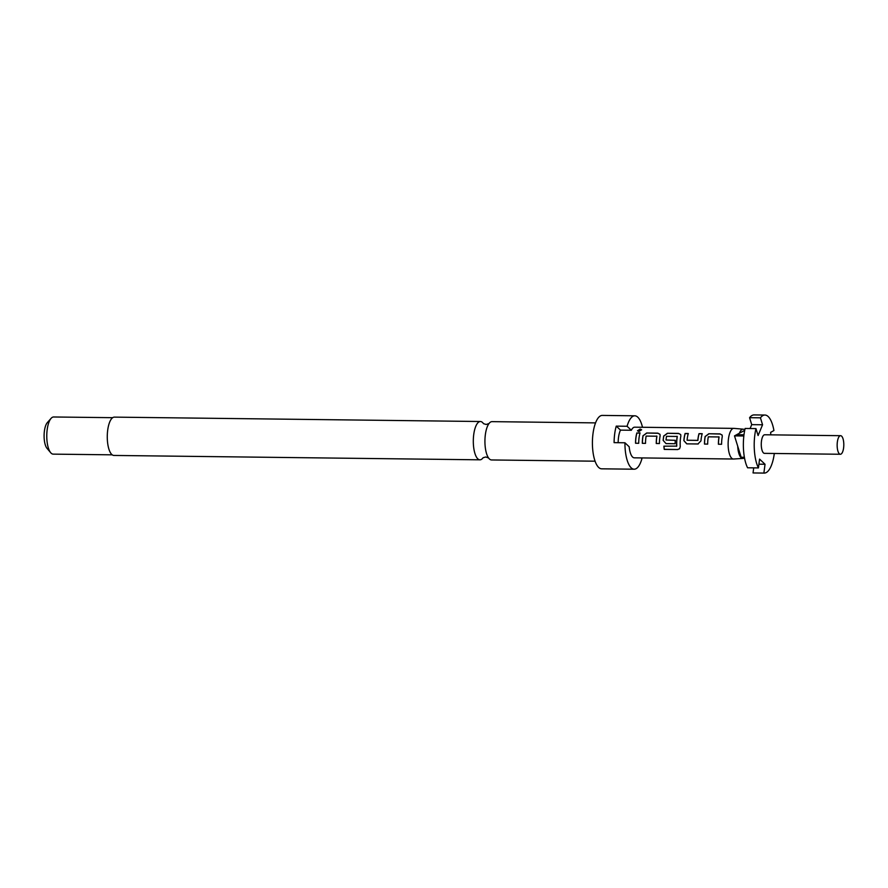 <?xml version="1.0" encoding="UTF-8"?>
<svg xmlns="http://www.w3.org/2000/svg" width="888" height="888" viewBox="0 0 888 888"><rect width="100%" height="100%" fill="white"/><g stroke="black" fill="none" stroke-linecap="round" stroke-linejoin="round"><path stroke-width="1.33" d="M641.602 429.848L640.215 429.293L637.517 430.869M638.927 431.557L641.591 429.737L640.181 429.082L637.473 430.758L638.927 431.557M482.983 457.886A19.159 6.86 -89.3 0 1 479.931 459.818A19.159 6.86 -89.3 0 1 473.726 434.598A19.159 6.86 -89.3 0 1 480.397 421.511A19.159 6.86 -89.3 0 1 483.394 423.509M595.548 422.888L492.019 421.645A19.159 6.86 90.7 0 0 488.866 423.72A19.159 6.86 90.7 0 0 485.348 434.732A19.159 6.86 90.7 0 0 488.456 457.808A19.159 6.86 90.7 0 0 491.564 459.962L595.093 461.194M112.676 417.682L53.646 416.983A18.581 6.649 90.7 0 0 51.082 418.37A18.581 6.649 90.7 0 0 47.175 429.681A18.581 6.649 90.7 0 0 50.672 452.68A18.581 6.649 90.7 0 0 53.202 454.134L112.232 454.834M51.082 418.37L47.33 422.61A13.931 4.984 90.7 0 0 44.4 431.091A13.931 4.984 90.7 0 0 47.02 448.351L50.672 452.68M642.501 427.272A26.707 9.557 90.7 0 0 634.82 415.806L602.297 415.418A26.707 9.557 90.7 0 0 592.995 433.666A26.707 9.557 90.7 0 0 601.653 468.82L634.176 469.208A26.707 9.557 90.7 0 0 641.913 458.763L641.014 457.908M744.788 430.003A14.63 5.239 90.7 0 0 743.223 429.182L733.932 428.371A15.329 5.483 90.7 0 0 733.788 428.371A15.329 5.483 90.7 0 0 728.46 438.839A15.329 5.483 90.7 0 0 733.421 459.018L634.321 457.831A15.329 5.483 -89.3 0 1 629.181 446.775L624.941 442.779A26.707 9.557 90.7 0 0 634.176 469.208M624.941 442.779L614.096 442.646A26.707 9.557 -89.3 0 1 614.685 433.921A26.707 9.557 -89.3 0 1 616.25 426.129L627.083 426.262L631.335 430.258A15.329 5.483 -89.3 0 1 634.687 427.184L733.788 428.371M480.397 421.511L114.363 417.127A19.159 6.86 90.7 0 0 107.692 430.214A19.159 6.86 90.7 0 0 113.897 455.444L479.931 459.818M764.246 473.093L753.401 472.96A29.027 10.39 -89.3 0 1 753.046 472.938L763.891 473.071A29.027 10.39 90.7 0 0 764.246 473.093A29.027 10.39 90.7 0 0 774.314 453.468M840.592 435.686L764.701 434.776A9.291 3.319 90.7 0 0 761.471 441.125A9.291 3.319 90.7 0 0 764.479 453.357L840.37 454.256A9.291 3.319 90.7 0 0 843.6 447.918A9.291 3.319 90.7 0 0 840.592 435.686A9.291 3.319 90.7 0 0 837.351 442.035A9.291 3.319 90.7 0 0 840.37 454.256M743.223 429.182A14.63 5.239 90.7 0 0 739.404 433.211L744.71 430.369M618.17 442.69A15.329 5.483 -89.3 0 1 618.503 437.529A15.329 5.483 -89.3 0 1 620.49 430.125L631.335 430.258M636.874 432.9A15.329 5.483 90.7 0 0 635.875 437.74A15.329 5.483 90.7 0 0 635.542 443.245L638.727 443.29A15.329 5.483 90.7 0 1 639.06 437.773A15.329 5.483 90.7 0 1 640.059 432.933L636.94 433.044A15.096 5.406 90.7 0 0 635.619 443.234L635.542 443.245M643.023 435.642A15.329 5.483 90.7 0 0 642.668 437.817A15.329 5.483 90.7 0 0 642.335 443.334L645.52 443.367A15.329 5.483 90.7 0 1 645.865 437.851A15.329 5.483 90.7 0 1 646.131 436.086L656.865 436.208A15.329 5.483 90.7 0 0 656.587 437.984A15.329 5.483 90.7 0 0 656.254 443.501L659.44 443.534A15.329 5.483 90.7 0 1 659.773 438.017A15.329 5.483 90.7 0 1 660.128 435.841L659.962 434.299L657.808 433.144L646.653 433.011L643.101 435.742A15.096 5.406 90.7 0 0 642.424 443.323L642.335 443.334M663.747 435.886A15.329 5.483 90.7 0 0 663.392 438.062A15.329 5.483 90.7 0 0 663.158 440.404L666.033 443.612L675.169 443.723A15.329 5.483 90.7 0 1 675.28 440.326L666.033 439.993A15.329 5.483 90.7 0 1 666.233 438.095A15.329 5.483 90.7 0 1 666.5 436.33L677.233 436.452A15.329 5.483 90.7 0 0 676.956 438.228A15.329 5.483 90.7 0 0 676.7 446.109L663.891 446.176A15.329 5.483 90.7 0 0 664.246 449.406L677.633 449.561L679.586 448.762L680.264 446.597A15.329 5.483 90.7 0 1 680.497 438.272A15.329 5.483 90.7 0 1 680.841 436.086L680.674 434.543L678.521 433.4L667.365 433.266L663.813 435.997A15.096 5.406 90.7 0 0 663.236 440.437L663.158 440.404M688.255 433.655L685.17 433.622A15.096 5.406 90.7 0 0 683.96 440.692L686.835 443.845L697.901 443.989L700.976 440.859A15.329 5.483 90.7 0 1 701.209 438.517A15.329 5.483 90.7 0 1 702.219 433.677L699.023 433.644A15.329 5.483 90.7 0 0 698.024 438.483A15.329 5.483 90.7 0 0 697.824 440.37L687.09 440.237A15.329 5.483 90.7 0 1 687.29 438.35A15.329 5.483 90.7 0 1 688.3 433.511L685.114 433.477A15.329 5.483 90.7 0 0 684.104 438.317A15.329 5.483 90.7 0 0 683.871 440.648L686.746 443.856L698.257 443.967M705.172 436.385A15.329 5.483 90.7 0 0 704.828 438.561A15.329 5.483 90.7 0 0 704.495 444.078L707.681 444.111A15.329 5.483 90.7 0 1 708.014 438.594A15.329 5.483 90.7 0 1 708.291 436.829L719.014 436.952A15.329 5.483 90.7 0 0 718.736 438.728A15.329 5.483 90.7 0 0 718.403 444.244L721.589 444.278A15.329 5.483 90.7 0 1 721.933 438.761A15.329 5.483 90.7 0 1 722.277 436.585L722.111 435.042L719.957 433.888L708.802 433.755L705.25 436.485A15.096 5.406 90.7 0 0 704.573 444.067L704.495 444.078M656.687 436.008L656.942 436.308A15.096 5.406 90.7 0 0 656.343 443.489L656.254 443.501M677.056 436.252L677.311 436.552A15.096 5.406 90.7 0 0 676.789 446.065L676.501 446.331M733.421 459.018A15.329 5.483 90.7 0 0 733.566 459.018L742.879 458.43A14.63 5.239 90.7 0 0 744.455 457.653M675.28 440.359L666.033 439.993M718.847 436.752L719.091 437.051A15.096 5.406 90.7 0 0 718.492 444.233L718.403 444.244M702.175 433.821L699.089 433.788A15.096 5.406 90.7 0 0 697.901 440.415L687.09 440.237M744.388 457.276L741.158 457.242L737.717 446.209A14.63 5.239 90.7 0 0 742.879 458.43M770.795 434.854L770.64 432.389L773.925 430.525A29.027 10.39 90.7 0 0 764.934 415.04A29.027 10.39 90.7 0 0 760.428 417.815L749.583 417.693A29.027 10.39 -89.3 0 1 754.101 414.907L764.934 415.04M749.583 417.693L751.714 424.642L762.559 424.775L760.428 417.815M763.891 473.071L765.034 464.258L759.573 459.107L758.43 467.921A29.027 10.39 90.7 0 1 755.966 428.604L758.097 435.553L762.559 424.775M755.966 428.604L745.121 428.471A29.027 10.39 -89.3 0 0 747.585 467.787L758.43 467.921M758.907 464.18L765.034 464.258M753.712 467.865L753.046 472.938M751.714 424.642L750.105 428.527M743.989 434.798L736.652 434.709L739.404 433.211M743.844 435.997L734.498 435.875L736.296 434.898L743.955 434.998M737.717 446.209L734.498 435.875M620.49 430.125L616.25 426.129M634.82 415.806A26.707 9.557 90.7 0 0 627.083 426.262M640.015 433.078L636.94 433.044M635.619 443.234L638.727 443.279M656.343 443.489L659.44 443.523M659.995 434.376L657.808 433.144M657.864 433.3L646.653 433.011M646.708 433.166L643.101 435.742M642.424 443.323L645.52 443.356M663.98 446.176A15.096 5.406 90.7 0 0 664.324 449.306L664.246 449.406M664.324 449.306L677.633 449.561M677.711 449.472L679.631 448.718M680.719 434.621L678.521 433.4M678.587 433.544L667.365 433.266M667.432 433.411L663.813 435.997M663.236 440.437L666.033 443.612M666.111 443.6L675.169 443.711M718.492 444.233L721.589 444.266M722.155 435.12L719.957 433.888M720.024 434.043L708.802 433.755M708.868 433.91L705.25 436.485M704.573 444.067L707.681 444.1M483.094 457.742L485.78 456.987L488.589 457.986M483.494 423.654L486.169 424.475L488.999 423.543"/></g></svg>
